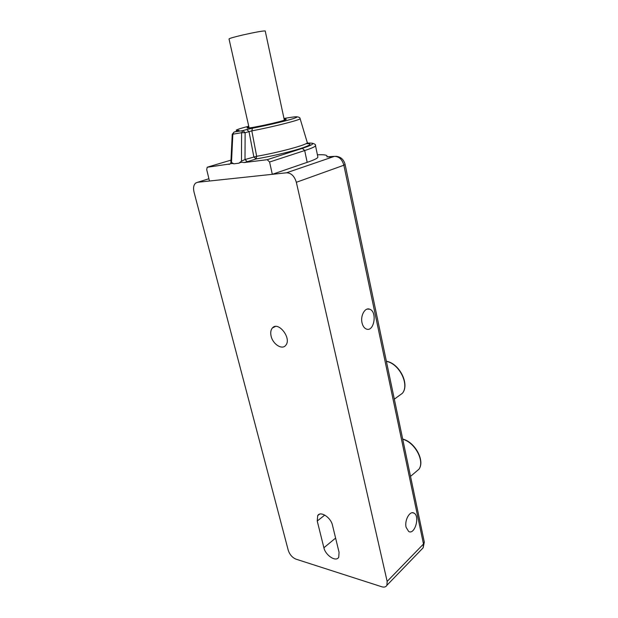 <?xml version="1.0" encoding="UTF-8"?>
<svg xmlns="http://www.w3.org/2000/svg" width="618" height="618" viewBox="0 0 618 618"><rect width="100%" height="100%" fill="white"/><g stroke="black" fill="none" stroke-linecap="round" stroke-linejoin="round"><path stroke-width="0.93" d="M208.915 178.733L197.598 182.279L286.513 172.801L334.392 156.369C339.027 156.431 342.187 159.382 343.863 165.222L345.107 164.488C343.762 159.405 340.649 156.671 335.775 156.3M197.598 182.279L195.659 183.075C193.619 184.96 193.071 187.942 194.006 192.013L288.251 550.283C289.711 554.624 292.275 557.575 295.952 559.143L381.769 586.768C384.234 587.486 385.941 587 386.907 585.292L387.154 581.407L423.492 544.01L423.168 547.726L421.885 549.108M345.107 164.488L424.311 542.125L423.492 544.01L343.863 165.222L296.346 182.295L387.154 581.407M296.346 182.295C294.462 176.107 291.178 172.94 286.513 172.801M323.894 547.757C325.501 555.482 336.207 562.395 338.734 557.212L339.066 552.307L332.461 525.176C330.846 517.405 320.441 510.715 317.722 515.574L317.235 521.02L323.894 547.757L335.605 538.085M271.124 336.2C270.321 332.7 270.73 329.973 272.353 328.019C278.154 320.68 291.966 338.363 285.771 345.277C282.248 350.221 272.886 344.326 271.124 336.2M209.448 180.919L206.706 169.626L207.2 167.269L230.259 163.894M272.322 174.315L307.169 162.341C313.967 160.039 317.544 158.324 317.891 157.181L317.806 156.771M362.024 322.812C362.789 326.041 364.203 328.104 366.273 329.008C374.075 332.492 377.606 311.642 369.664 309.193C365.068 307.123 360.255 315.589 362.024 322.812M406.088 527.262L408.637 531.457C414.778 535.296 420.286 515.984 413.936 513.095C409.865 510.445 404.334 520.294 406.088 527.262M334.392 156.369L326.868 156.833L329.564 156.941M284.164 119.297C286.373 119.05 286.845 119.204 285.555 119.753C281.306 121.738 250.36 128.444 247.432 128.026C246.574 127.98 247.076 127.64 248.93 127.022M243.932 162.58C242.101 162.055 240.425 162.264 238.911 163.198L241.476 161.136L245.006 159.529L247.254 161.707L243.932 162.58L267.223 159.691L302.356 148.343C314.083 144.473 315.806 142.719 307.525 143.09M272.291 174.214L269.587 162.024L267.223 159.691M241.476 161.136L241.607 132.685L232.229 134.33L230.893 162.14L233.913 163.824L238.911 163.198M233.913 163.824C232.129 163.299 230.491 163.5 229.015 164.427M307.169 162.341L304.689 150.545L302.356 148.343M237.791 131.001L234.129 131.997L242.882 130.583L241.607 132.685L245.13 132.723L245.006 159.529L256.663 156.292C278.749 152.538 308.328 144.465 307.293 142.603L307.239 142.426M306.064 143.639C312.855 143.507 310.73 145.23 299.691 148.814C286.783 152.677 272.237 156.06 256.068 158.965L253.836 156.817L249.015 131.642L245.13 132.723L242.882 130.583L246.775 129.517L249.015 131.642L251.82 130.862L256.663 156.292L256.068 158.965L247.254 161.707M265.246 31.047L265.222 30.962C262.974 30.8 255.551 32.136 242.951 34.948C233.797 37.103 229.154 38.447 229.023 38.973L249.131 127.918M326.868 156.833C327.888 155.11 324.736 154.438 317.413 154.824M329.348 156.964L330.391 156.841M414.956 472.608L418.95 469.209C424.937 460.997 414.817 442.287 402.735 439.251M397.351 396.957L402.426 393.257C409.672 384.442 399.243 363.654 386.404 361.368M324.774 515.08L317.235 521.02M230.993 160.124L207.687 167.069M315.497 145.408L315.528 145.717C315.149 146.729 311.534 148.335 304.689 150.545L269.587 162.024M246.775 129.517L252.43 128.227C266.644 125.531 285.717 121.043 293.357 118.617C300.363 116.207 297.243 116.161 283.986 118.471M248.745 126.203C236.416 129.456 233.179 130.854 239.042 130.406L238.023 130.939M232.237 134.261L234.129 131.997L232.855 134.075L231.487 162.387M300.085 118.563L300.109 118.664C300.889 119.807 272.631 126.991 251.82 130.862L252.43 128.227M238.131 130.908L239.042 130.406M367.192 309.085L369.664 309.193M412.445 512.739L413.936 513.095M386.945 585.254L423.191 547.764M424.311 542.125L423.168 547.726M402.704 439.081C414.925 441.87 425.261 460.835 418.95 469.209L410.522 476.385M386.374 361.252C399.375 363.284 409.997 384.311 402.426 393.257L394.33 399.151M319.537 514.184L317.722 515.574M275.334 326.489L272.353 328.019M317.891 157.181L315.528 145.717C315.952 144.658 314.732 143.809 311.866 143.16M297.281 116.872C299.151 117.119 300.093 117.714 300.109 118.664L307.293 142.603C307.973 143.005 307.64 143.306 306.312 143.507M230.9 162.302L230.746 163.6M284.357 120.193L265.222 30.962"/></g></svg>
